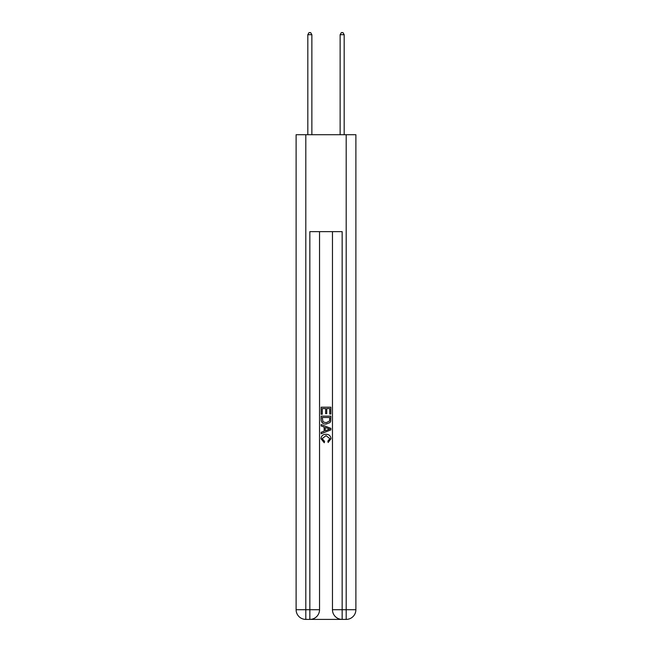 <?xml version="1.0" encoding="UTF-8"?>
<svg xmlns="http://www.w3.org/2000/svg" width="652" height="652" viewBox="0 0 652 652"><rect width="100%" height="100%" fill="white"/><g stroke="black" fill="none" stroke-linecap="round" stroke-linejoin="round"><path stroke-width="0.98" d="M310.572 619.4L341.428 619.4M305.804 134.711L305.804 609.71L296.114 609.71L296.114 134.711L355.886 134.711L355.886 609.71L346.196 609.71L346.196 134.711M342.153 619.4L342.153 609.71L332.463 609.71A9.69 9.69 0 0 0 342.153 619.4L346.196 619.4L346.196 609.71L342.153 609.71L342.153 231.647L309.847 231.647L309.847 609.71L305.804 609.71L305.804 619.4L309.847 619.4A9.69 9.69 0 0 0 319.537 609.71L309.847 609.71L309.847 619.4M319.537 231.647L319.537 609.71M332.463 609.71L332.463 231.647M346.196 619.4A9.69 9.69 0 0 0 355.886 609.71M296.114 609.71A9.69 9.69 0 0 0 305.804 619.4M321.151 414.273L321.151 407.19L330.849 407.19L330.849 414.028L329.725 414.028L329.725 408.559L326.742 408.559L326.742 413.653L325.625 413.653L325.625 408.559L322.275 408.559L322.275 414.273L321.151 414.273M321.151 419.611L321.151 416.139L330.849 416.139L330.711 421.168L330.01 422.577L326.049 424.093C322.952 424.11 321.322 422.61 321.151 419.611M322.275 417.508L322.96 421.795L326.073 422.724L329.529 421.078L329.725 417.508L322.275 417.508M321.151 425.96L321.151 424.509L330.849 428.356L330.849 429.896L321.151 433.751L321.151 432.3L324.134 431.192L324.134 427.06L321.151 425.96M327.94 428.462L325.258 427.476L325.258 430.785L329.725 429.13L327.94 428.462M322.145 438.649L324.574 441.371L324.256 442.732L321.028 438.78C321.289 435.805 322.968 434.305 326.073 434.289C329.048 434.346 330.686 435.838 330.971 438.755L328.152 442.488L327.858 441.119L329.855 438.682L326.082 435.65L322.145 438.649M311.86 134.711L311.86 34.703L307.825 34.703L307.825 134.711M307.825 34.703L309.04 32.6L310.654 32.6L311.86 34.703M344.174 134.711L344.174 34.703L340.14 34.703L340.14 134.711M340.14 34.703L341.346 32.6L342.96 32.6L344.174 34.703"/></g></svg>
